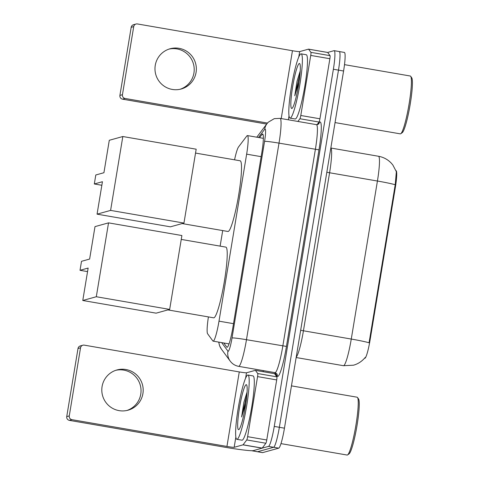 <?xml version="1.0" encoding="UTF-8"?>
<svg xmlns="http://www.w3.org/2000/svg" width="479" height="479" viewBox="0 0 479 479"><rect width="100%" height="100%" fill="white"/><g stroke="black" fill="none" stroke-linecap="round" stroke-linejoin="round"><path stroke-width="0.72" d="M208.413 316.912A19.567 2.383 -80.2 0 0 207.611 333.779L212.88 340.964A19.567 2.383 -80.2 0 0 213.131 341.144A19.567 2.383 -80.2 0 0 213.269 341.132A19.567 2.383 -80.2 0 0 218.999 321.158L246.643 154.16A19.567 2.383 -80.2 0 0 247.439 135.581A19.567 2.383 -80.2 0 0 246.811 136.006L238.542 146.945A19.567 2.383 -80.2 0 0 234.56 159.818M395.989 170.686L396.055 170.692A17.609 2.144 99.8 0 1 395.343 187.415L370.033 340.3A17.609 2.144 99.8 0 1 364.878 358.28A17.609 2.144 99.8 0 1 364.747 358.286L364.543 358.25M222.699 230.573L220.124 246.134M365.303 357.346C362.034 361.31 358.082 363.932 353.46 365.202L343.443 365.699A26.088 3.179 -80.2 0 0 343.635 365.687A26.088 3.179 -80.2 0 0 351.269 339.054A22.824 1.305 9.4 0 1 369.064 342.79L395.229 184.762L396.349 171.692L392.864 165.033L391.582 163.483C388.026 159.609 383.661 157.202 378.488 156.262L330.833 148.023M339.132 51.558A19.567 2.383 99.8 0 1 339.276 51.552A19.567 2.383 99.8 0 1 338.479 70.126L279.353 427.292A19.567 2.383 99.8 0 1 273.623 447.272L257.552 451.733A19.567 2.383 99.8 0 1 257.415 451.739A19.567 2.383 99.8 0 0 257.552 451.733L273.623 447.272A19.567 2.383 99.8 0 0 279.353 427.292L338.479 70.126A19.567 2.383 99.8 0 0 339.276 51.552L344.377 52.433A19.567 2.383 99.8 0 1 343.587 71.006L284.454 428.178A19.567 2.383 99.8 0 1 278.73 448.152L262.66 452.613A19.567 2.383 99.8 0 1 262.516 452.625L252.307 450.859A19.567 2.383 99.8 0 1 252.086 450.715M223.753 342.976L226.783 347.107A19.567 2.383 -80.2 0 0 227.034 347.287A19.567 2.383 -80.2 0 0 227.172 347.281A19.567 2.383 -80.2 0 0 232.902 327.301L261.827 152.579A19.567 2.383 -80.2 0 0 262.618 134.006A19.567 2.383 -80.2 0 0 261.989 134.431L259.54 137.671M327.714 52.48L308.578 49.169A3.263 0.395 -80.2 0 0 308.536 49.139L327.672 52.45A3.263 0.395 99.8 0 1 327.714 52.48L330.049 55.66A3.263 0.395 99.8 0 1 329.875 58.725L310.739 55.42A3.263 0.395 -80.2 0 0 310.913 52.355L308.578 49.169L327.648 52.45A3.263 0.395 99.8 0 1 327.672 52.45L334.031 50.678A19.567 2.383 99.8 0 1 334.174 50.666A19.567 2.383 99.8 0 1 333.378 69.245L274.251 426.412A19.567 2.383 99.8 0 1 268.521 446.386L252.451 450.853A19.567 2.383 99.8 0 1 252.307 450.859M263.139 371.68L263.312 370.614M115.846 370.291A20.872 20.681 -105.5 0 1 140.76 394.199A20.872 20.681 -105.5 0 1 126.995 410.449M102.081 386.547A20.872 20.681 74.5 0 0 128.079 410.186A20.872 20.681 74.5 0 0 142.91 393.6A20.872 20.681 74.5 0 0 116.912 369.962A20.872 20.681 74.5 0 0 102.081 386.547M257.564 376.614A3.263 0.395 -80.2 0 0 257.738 373.548L255.409 370.363L274.479 373.644A3.263 0.395 99.8 0 1 274.503 373.644A3.263 0.395 99.8 0 1 274.545 373.674L276.874 376.853A3.263 0.395 99.8 0 1 276.7 379.919L257.564 376.614L247.619 436.68L266.755 439.985A3.263 0.395 99.8 0 1 265.887 443.243L262.223 448.093A3.263 0.395 99.8 0 1 262.139 448.158L253.295 450.613A26.088 1.491 9.4 0 1 224.4 447.147L69.389 420.364A3.263 3.233 -105.5 0 1 66.737 416.604L69.269 415.898A3.263 3.233 74.5 0 0 71.928 419.664L226.938 446.44A6.52 0.371 -170.6 0 0 234.159 447.308L243.003 444.853A3.263 0.395 -80.2 0 0 243.087 444.787L246.751 439.938A3.263 0.395 -80.2 0 0 247.619 436.68M276.7 379.919L266.755 439.985M274.545 373.674L255.409 370.363A3.263 0.395 -80.2 0 0 255.367 370.333A3.263 0.395 -80.2 0 0 255.343 370.339L246.493 372.794A6.52 0.371 -170.6 0 1 239.272 371.926L84.268 345.143A3.263 3.233 74.5 0 0 80.544 347.802L78.005 348.508L66.737 416.604M78.005 348.508A3.263 3.233 -105.5 0 1 80.322 345.916L82.861 345.215M80.544 347.802L69.269 415.898M291.46 385.864L357.13 397.211A29.351 3.575 99.8 0 1 357.526 397.504L358.561 398.995A28.045 3.419 99.8 0 1 356.777 426.933A28.045 3.419 99.8 0 1 349.083 453.847L347.604 454.906A29.351 3.575 99.8 0 1 347.347 455.038A29.351 3.575 99.8 0 1 347.131 455.05L280.969 443.62M357.526 397.504A29.351 3.575 99.8 0 1 355.658 426.741A29.351 3.575 99.8 0 1 347.604 454.906M247.733 375.051A32.608 3.976 99.8 0 1 247.966 375.039A32.608 3.976 99.8 0 1 246.487 406.922A32.608 3.976 99.8 0 1 237.099 439.291A32.608 3.976 99.8 0 1 236.866 439.309A32.608 3.976 99.8 0 1 238.338 407.419A32.608 3.976 99.8 0 1 247.733 375.051M247.966 375.039L253.068 375.919A32.608 3.976 99.8 0 1 251.595 407.809A32.608 3.976 99.8 0 1 242.2 440.177A32.608 3.976 99.8 0 1 241.967 440.189L236.866 439.309M247.074 392.061L243.889 402.354L241.602 416.969L245.841 403.396M238.692 429.657A22.824 2.784 99.8 0 1 239.452 407.994A22.824 2.784 99.8 0 1 246.134 384.691A22.824 2.784 99.8 0 1 246.607 384.906A22.824 2.784 99.8 0 1 245.158 407.647A22.824 2.784 99.8 0 1 238.895 429.555A22.824 2.784 99.8 0 1 238.692 429.657M247.056 392.439L243.889 402.354M246.841 395.229L241.602 416.969M181.248 239.416L225.86 247.122A35.871 4.371 99.8 0 1 224.238 282.197A35.871 4.371 99.8 0 1 213.903 317.805A35.871 4.371 99.8 0 1 213.646 317.816L167.866 309.907M89.627 259.061L81.508 261.312L80.023 270.306L88.142 268.054L82.771 300.495L96.303 296.735L108.535 222.861L94.998 226.615L89.627 259.061M108.535 222.861L181.888 235.536L169.662 309.41L156.124 313.164L82.771 300.495M169.662 309.41L96.303 296.735M80.023 270.306L87.549 271.605M195.54 153.076L240.153 160.788A35.871 4.371 99.8 0 1 238.53 195.857A35.871 4.371 99.8 0 1 228.202 231.465A35.871 4.371 99.8 0 1 227.938 231.483L182.158 223.573M103.925 172.721L95.8 174.979L94.315 183.972L102.434 181.715L97.063 214.155L110.595 210.401L122.828 136.521L109.29 140.281L103.925 172.721M122.828 136.521L196.18 149.197L183.954 223.07L170.422 226.83L97.063 214.155M183.954 223.07L110.595 210.401M94.315 183.972L101.847 185.271M169.021 49.098A20.872 20.681 -105.5 0 1 193.935 73A20.872 20.681 -105.5 0 1 180.17 89.256M155.256 65.354A20.872 20.681 74.5 0 0 181.254 88.986A20.872 20.681 74.5 0 0 196.079 72.407A20.872 20.681 74.5 0 0 170.087 48.768A20.872 20.681 74.5 0 0 155.256 65.354M310.739 55.42L300.794 115.487L319.93 118.792A3.263 0.395 99.8 0 1 319.056 122.049L317.068 124.684M329.875 58.725L319.93 118.792M266.695 124.073L122.564 99.171A3.263 3.233 -105.5 0 1 119.906 95.411L122.444 94.704A3.263 3.233 74.5 0 0 125.103 98.464L267.48 123.067M308.536 49.139A3.263 0.395 -80.2 0 0 308.512 49.145L299.668 51.6A6.52 0.371 -170.6 0 1 292.447 50.732L137.437 23.95A3.263 3.233 74.5 0 0 133.719 26.608L131.18 27.315L119.906 95.411M131.18 27.315A3.263 3.233 -105.5 0 1 133.497 24.722L136.036 24.022M133.719 26.608L122.444 94.704M297.884 121.444L299.92 118.744A3.263 0.395 -80.2 0 0 300.794 115.487M344.503 64.647L410.299 76.017A29.351 3.575 99.8 0 1 410.695 76.311L411.73 77.802A28.045 3.419 99.8 0 1 409.946 105.739A28.045 3.419 99.8 0 1 402.252 132.653L400.779 133.713A29.351 3.575 99.8 0 1 400.516 133.845A29.351 3.575 99.8 0 1 400.306 133.857L335.049 122.582M410.695 76.311A29.351 3.575 99.8 0 1 408.826 105.542A29.351 3.575 99.8 0 1 400.779 133.713M300.908 53.858A32.608 3.976 99.8 0 1 301.141 53.846A32.608 3.976 99.8 0 1 299.662 85.729A32.608 3.976 99.8 0 1 290.268 118.097A32.608 3.976 99.8 0 1 290.034 118.115A32.608 3.976 99.8 0 1 291.513 86.226A32.608 3.976 99.8 0 1 300.908 53.858M301.141 53.846L306.243 54.726A32.608 3.976 99.8 0 1 304.764 86.609A32.608 3.976 99.8 0 1 295.375 118.978A32.608 3.976 99.8 0 1 295.142 118.996L290.034 118.115M300.249 70.868L297.058 81.161L294.777 95.776L299.016 82.202M291.867 108.464A22.824 2.784 99.8 0 1 292.627 86.801A22.824 2.784 99.8 0 1 299.309 63.497A22.824 2.784 99.8 0 1 299.782 63.713A22.824 2.784 99.8 0 1 298.327 86.454A22.824 2.784 99.8 0 1 292.07 108.362A22.824 2.784 99.8 0 1 291.867 108.464M300.225 71.245L297.058 81.161M300.01 74.035L294.777 95.776M395.343 187.415L394.714 187.301M370.033 340.3L369.405 340.192M233.501 323.666L218.999 321.158M261.151 156.663L246.643 154.16M326.828 172.242A6.52 0.371 -170.6 0 0 329.588 172.763L303.429 330.785A26.088 3.179 99.8 0 1 296.22 357.136M330.827 148.071A26.088 3.179 99.8 0 1 329.588 172.763L377.428 181.026A26.088 3.179 -80.2 0 0 378.488 156.262M395.229 184.762A22.824 1.305 -170.6 0 0 377.428 181.026L351.269 339.054L303.429 330.785A6.52 0.371 -170.6 0 1 300.662 330.271M343.587 71.006L333.378 69.245M284.454 428.178L274.251 426.412M278.73 448.152L268.521 446.386M262.66 452.613L252.451 450.853M221.669 342.617L227.944 351.173A13.047 1.587 -80.2 0 0 228.202 351.287A13.047 1.587 -80.2 0 0 232.022 337.97L264.564 141.401A13.047 1.587 -80.2 0 0 265.001 129.019A13.047 1.587 -80.2 0 0 264.671 129.3L258.48 137.491M264.671 129.3A13.047 12.598 37.1 0 1 267.025 123.636L268.27 122.193L274.269 118.654L280.071 118.367A26.088 3.179 99.8 0 1 279.012 143.131L246.469 339.701A26.088 3.179 99.8 0 1 238.835 366.339A26.088 3.179 99.8 0 1 238.65 366.351L275.006 372.632A26.088 3.179 -80.2 0 0 275.191 372.62A26.088 3.179 -80.2 0 0 282.832 345.988L315.374 149.412A26.088 3.179 -80.2 0 0 316.433 124.648L318.643 124.037A3.263 3.149 -142.9 0 0 319.23 122.618A29.351 3.575 99.8 0 1 318.984 149.849L286.442 346.419L246.469 339.701A13.047 0.742 -170.6 0 0 232.022 337.97M286.442 346.419A29.351 3.575 99.8 0 1 277.85 376.386A29.351 3.575 99.8 0 1 277.263 376.129L274.659 372.572M317.775 124.552L319.23 122.618M264.564 141.401A13.047 0.742 -170.6 0 1 279.012 143.131L318.984 149.849M275.006 372.632L276.706 373.65A3.263 3.215 -36.2 0 1 277.263 376.129M218.915 342.144A13.047 12.861 143.8 0 0 221.358 349.059L230.183 361.088C232.321 363.938 235.141 365.693 238.65 366.351M227.944 351.173A13.047 12.861 143.8 0 0 230.183 361.088M227.327 347.203L226.783 347.107M263.073 134.617L261.989 134.431M239.272 371.926L226.938 446.44M246.493 372.794L245.601 378.188M235.854 437.093L234.159 447.308M262.139 448.158L243.003 444.853M71.928 419.664L69.389 420.364M257.738 373.548L276.874 376.853M243.087 444.787L262.223 448.093M265.887 443.243L246.751 439.938M246.751 395.486A26.74 3.257 99.8 0 1 246.853 395.049M245.751 403.629A26.088 3.179 99.8 0 1 245.966 402.546M292.447 50.732L281.215 118.564M299.668 51.6L298.776 56.995M289.023 115.9L288.376 119.798M125.103 98.464L122.564 99.171M310.913 52.355L330.049 55.66M319.056 122.049L299.92 118.744M299.926 74.293A26.74 3.257 99.8 0 1 300.028 73.856M298.926 82.436A26.088 3.179 99.8 0 1 299.136 81.346M229.034 343.892L213.131 341.144M263.36 138.335L247.439 135.581M343.443 365.699L296.154 357.532M334.174 50.666L339.276 51.552M280.071 118.367L316.433 124.648M267.025 123.636L256.78 137.198M218.687 342.102L219.651 345.958L221.358 349.059M255.367 370.333L274.503 373.644"/></g></svg>
